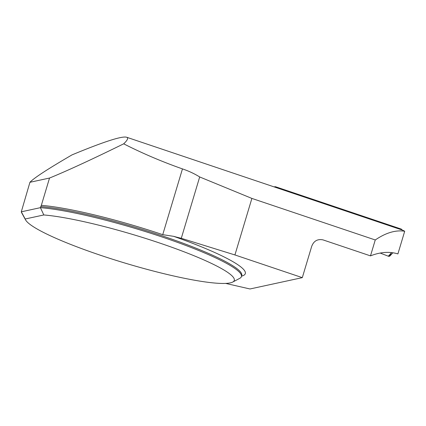 <?xml version="1.0" encoding="UTF-8"?>
<svg xmlns="http://www.w3.org/2000/svg" width="426" height="426" viewBox="0 0 426 426"><rect width="100%" height="100%" fill="white"/><g stroke="black" fill="none" stroke-linecap="round" stroke-linejoin="round"><path stroke-width="0.64" d="M25.587 219.912A109.152 14.814 -163.3 0 0 125.478 263.225A109.152 14.814 -163.3 0 0 232.718 282.055A109.152 14.814 -163.3 0 0 169.788 246.537A109.152 14.814 -163.3 0 0 43.819 214.96L25.203 218.991A109.152 14.814 -163.3 0 0 25.587 219.912L21.742 212.925A114.898 15.592 16.7 0 1 21.3 211.813L29.932 182.291C33.968 177.983 48.005 168.845 72.042 154.872C103.667 141.762 121.863 135.883 126.623 137.231C128.593 137.912 127.619 140.111 123.689 143.823C92.005 159.377 67.287 170.789 49.528 178.047L41.338 205.343A115.185 15.634 -163.3 0 1 162.732 234.662L173.664 236.339A117.773 15.986 16.7 0 1 241.558 276.149M126.623 137.231L401.654 229.838A271.016 64.049 -71.4 0 1 404.7 231.249C395.669 229.838 385.855 232.74 375.258 239.966L251.888 198.42L199.688 176.955C194.474 173.712 188.734 171.028 182.461 168.904C161.955 161.688 142.364 153.328 123.689 143.823M241.84 275.329L241.425 276.602A114.898 15.592 16.7 0 0 166.007 238.331A114.898 15.592 16.7 0 0 40.411 207.67L41.338 205.343M241.425 276.602A114.898 15.592 16.7 0 1 239.774 278.338L232.718 282.055M25.203 218.991L21.3 211.813L40.411 207.67L43.819 214.96M29.932 182.291L49.528 178.047M404.7 231.249L397.905 253.907C389.433 251.356 380.296 252.011 370.487 255.872L322.956 239.87C317.445 238.816 313.68 241.01 311.662 246.462L302.306 277.64L249.982 288.972L225.668 283.412M302.306 277.64L234.928 254.95L181.284 238.299A28.723 3.898 16.7 0 1 173.664 236.339M370.487 255.872L375.258 239.966M181.284 238.299L199.688 176.955M251.888 198.42L234.928 254.95M274.312 186.961A1.725 1.656 -102.2 0 1 275.691 186.796L401.068 229.012A1.725 1.656 -102.2 0 1 402.107 229.997M392.868 252.772L390.083 255.797A1.725 1.656 -102.2 0 1 388.315 256.207L391.627 252.607M388.315 256.207L380.168 253.055L388.315 256.207L390.461 255.131L391.02 253.268M182.461 168.904L162.732 234.662M241.75 275.515A114.898 15.592 -163.3 0 0 166.337 237.239A114.898 15.592 -163.3 0 0 40.736 206.583M274.834 186.748L274.131 186.897"/></g></svg>

